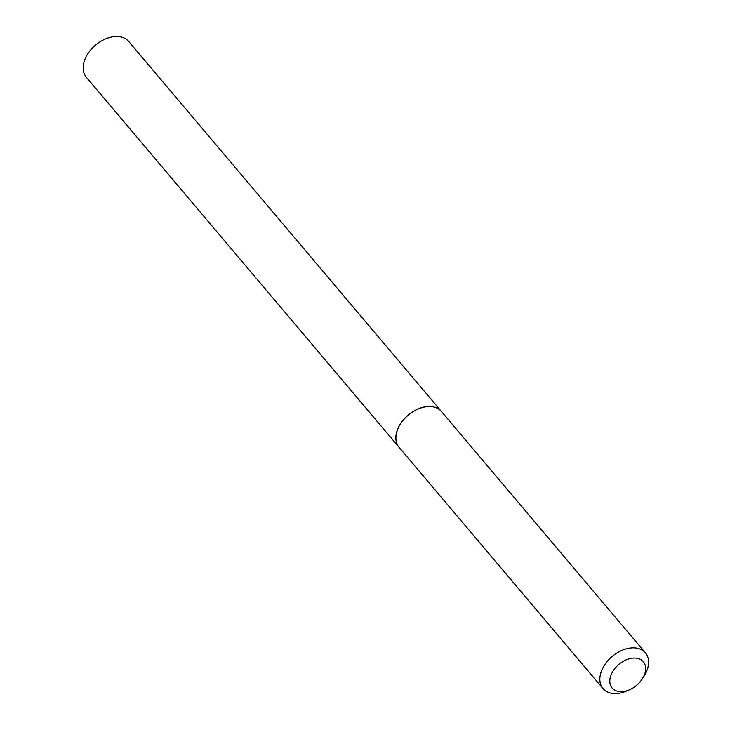 <?xml version="1.0" encoding="UTF-8"?>
<svg xmlns="http://www.w3.org/2000/svg" width="730" height="730" viewBox="0 0 730 730"><rect width="100%" height="100%" fill="white"/><g stroke="black" fill="none" stroke-linecap="round" stroke-linejoin="round"><path stroke-width="1.09" d="M441.44 411.483A27.74 18.67 139.8 0 0 441.413 411.446L128.736 41.482A27.74 18.67 139.8 0 0 116.982 36.5A27.74 18.67 139.8 0 0 89.316 51.657A27.74 18.67 139.8 0 0 86.359 77.298L399.036 447.262A27.74 18.67 139.8 0 0 399.064 447.289L603.035 688.636A27.74 18.67 139.8 0 0 626.395 691.127L629.324 689.877A20.403 13.733 139.8 0 0 642.254 678.955A20.403 13.733 139.8 0 0 644.252 675.15A20.403 13.733 139.8 0 0 634.662 658.04A20.403 13.733 139.8 0 0 611.192 674.602A20.403 13.733 139.8 0 0 629.324 689.877M441.413 411.446A27.74 18.67 139.8 0 0 429.66 406.464A27.74 18.67 139.8 0 0 401.993 421.63A27.74 18.67 139.8 0 0 399.036 447.262M642.254 678.955L643.97 676.272A27.74 18.67 139.8 0 0 646.698 671.098A27.74 18.67 139.8 0 0 645.411 652.821A27.74 18.67 139.8 0 0 622.763 650.029A27.74 18.67 139.8 0 0 601.748 670.35A27.74 18.67 139.8 0 0 603.035 688.636M645.411 652.821L441.467 411.51A27.74 18.67 139.8 0 0 418.098 409.019A27.74 18.67 139.8 0 0 400.524 423.874A27.74 18.67 139.8 0 0 397.804 429.048A27.74 18.67 139.8 0 0 399.091 447.326M418.098 409.019L418.053 409.037A27.621 18.588 139.8 0 0 418.053 409.037A27.621 18.588 139.8 0 0 400.551 423.829A27.621 18.588 139.8 0 0 400.542 423.847L400.551 423.829"/></g></svg>
